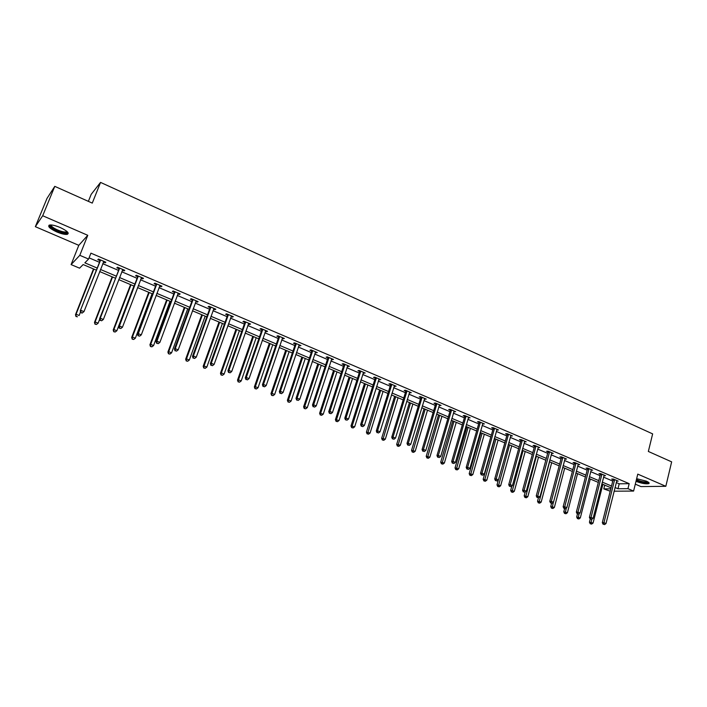 <?xml version="1.0" encoding="UTF-8"?>
<svg xmlns="http://www.w3.org/2000/svg" width="707" height="707" viewBox="0 0 707 707"><rect width="100%" height="100%" fill="white"/><g stroke="black" fill="none" stroke-linecap="round" stroke-linejoin="round"><path stroke-width="1.06" d="M56.754 231.931C61.403 233.858 64.903 234.662 67.253 234.362C69.578 233.177 67.209 230.889 60.157 227.495C55.482 225.56 51.965 224.738 49.605 225.029C47.289 226.249 49.667 228.555 56.754 231.931M635.991 481.343C641.505 483.402 645.765 484.171 648.779 483.641C649.698 483.128 648.893 482.298 646.375 481.158L636.645 478.683M96.24 270.101L83.143 264.559L79.573 268.174L71.098 264.604L79.803 255.315L88.587 259.054L84.849 262.836L97.053 268.006M78.795 245.329L87.765 235.307L42.694 215.741L54.784 186.356L47.024 198.358L35.35 226.682L78.795 245.329L71.098 264.604M88.375 201.354L91.185 194.345L100.553 182.406L652.641 433.886L648.346 451.455L671.65 461.857L665.826 486.301L637.767 474.123L633.596 491.073L614.109 491.188M635.301 484.162L640.949 486.584L665.826 486.301M610.212 491.206L603.787 488.882L610.804 488.82M604.732 485.135L603.787 488.882M42.694 215.741L35.35 226.682M616.265 482.563L619.199 483.809L629.186 483.659L90.92 253.159L88.587 259.054M89.064 257.852L99.325 262.226M102.754 263.684L118.334 270.33M121.763 271.788L137.078 278.311M140.516 279.778L155.567 286.194M159.013 287.661L173.798 293.971M177.254 295.438L191.791 301.633M195.256 303.109L209.537 309.198M213.01 310.682L227.053 316.665M230.526 318.15L244.339 324.036M247.821 325.52L261.396 331.3M264.878 332.794L278.231 338.476M281.722 339.97L294.846 345.564M298.336 347.049L311.248 352.554M314.748 354.048L327.438 359.456M330.938 360.95L343.425 366.27M346.934 367.764L359.209 372.996M362.718 374.489L374.798 379.641M378.307 381.135L390.193 386.199M393.702 387.701L405.394 392.685M408.911 394.179L420.409 399.084M423.926 400.577L435.238 405.403M438.755 406.905L449.891 411.651M453.408 413.144L464.366 417.819M467.884 419.313L478.666 423.908M482.183 425.411L492.797 429.936M496.314 431.438L506.76 435.883M510.277 437.386L520.555 441.769M524.073 443.262L534.192 447.575M537.709 449.078L547.669 453.32M551.186 454.822L560.987 459.002M564.504 460.496L574.155 464.614M577.663 466.107L587.163 470.155M590.681 471.657L600.031 475.643M603.548 477.137L612.757 481.069M616.619 481.14L618.192 481.113L613.331 479.037L611.688 479.072L612.996 479.629M603.902 475.731L605.501 475.687L600.579 473.593L598.953 473.637L600.278 474.203M591.114 469.987L592.66 470.208L587.685 468.078L586.076 468.14L587.42 468.714M578.034 464.702L579.678 464.658L574.641 462.502L573.05 462.581L574.411 463.156M564.875 459.09L566.537 459.046L561.446 456.863L559.873 456.952L561.252 457.535M551.566 453.408L553.245 453.364L548.093 451.163L546.546 451.26L547.934 451.853M538.098 447.655L539.794 447.619L534.58 445.392L533.06 445.507L534.465 446.108M524.47 441.84L526.194 441.804L520.918 439.551L519.406 439.674L520.838 440.284M510.675 435.945L512.425 435.927L507.087 433.638L505.602 433.78L507.043 434.398M496.721 429.989L498.488 429.971L493.088 427.664L491.63 427.815L493.088 428.442M482.598 423.961L484.392 423.944L478.922 421.611L477.49 421.779L478.966 422.406M468.308 417.864L470.12 417.846L464.587 415.486L463.173 415.672L464.667 416.308M453.841 411.686L455.679 411.677L450.076 409.282L448.689 409.486L450.2 410.131M439.197 405.429L441.053 405.429L435.388 403.008L434.027 403.229L435.556 403.883M424.368 399.102L426.259 399.11L420.515 396.654L419.18 396.892L420.727 397.546M409.362 392.694L411.271 392.703L405.465 390.22L404.157 390.476L405.721 391.139M394.17 386.208L396.106 386.225L390.22 383.707L388.938 383.981L390.529 384.652M378.784 379.641L380.737 379.659L374.781 377.114L373.535 377.397L375.143 378.086M363.195 372.987L365.183 373.013L359.147 370.433L357.936 370.742L359.563 371.431M347.42 366.253L349.435 366.288L343.319 363.672L342.135 363.99L343.779 364.697M331.442 359.43L333.483 359.465L327.288 356.823L326.13 357.159L327.801 357.875M328.066 357.989L328.658 358.237M315.251 352.519L317.319 352.563L311.053 349.885L309.922 350.248L311.619 350.964M311.875 351.079L312.441 351.317M298.858 345.52L300.952 345.573L294.598 342.86L293.511 343.24L295.226 343.964M295.473 344.07L296.021 344.309M282.243 338.423L284.373 338.485L277.931 335.737L276.879 336.134L278.611 336.877M278.858 336.983L279.38 337.204M265.417 331.238L266.539 331.724L267.573 331.309L261.051 328.525L260.026 328.941L261.784 329.692M262.023 329.789L262.527 330.01M248.36 323.965L249.553 324.469L250.552 324.036L243.942 321.217L242.961 321.658L244.737 322.419M244.967 322.507L245.453 322.719M231.083 316.586L232.338 317.125L233.301 316.665L226.602 313.811L225.657 314.27L227.468 315.039M213.576 309.109L214.901 309.675L215.821 309.198L209.033 306.299L208.132 306.785L209.961 307.563M195.83 301.536L197.226 302.128L198.11 301.633L191.235 298.69L190.36 299.202L192.216 299.989M177.846 293.856L179.313 294.483L180.152 293.962L173.18 290.984L172.358 291.514L174.24 292.318M159.605 286.07L161.152 286.733L161.956 286.185L154.886 283.162L154.099 283.719L156.008 284.532M141.126 278.178L142.743 278.867L143.503 278.302L136.336 275.244L135.603 275.818L137.529 276.649M122.382 270.18L124.087 270.905L124.794 270.313L117.53 267.202L116.841 267.812L118.794 268.651M103.381 262.067L105.166 262.827L105.829 262.209L98.467 259.062L97.813 259.69L99.802 260.538M87.765 235.307L79.803 255.315M629.186 483.659L627.949 488.67L633.596 491.073M54.784 186.356L92.272 203.103L100.553 182.406M611.06 487.812L601.834 483.906M598.308 482.421L588.931 478.453M585.414 476.969L575.887 472.939M572.37 471.445L562.692 467.354M559.166 465.869L549.339 461.706M545.813 460.222L535.835 455.997M532.309 454.504L522.164 450.218M518.638 448.724L508.333 444.367M504.807 442.874L494.334 438.446M490.808 436.961L480.177 432.463M476.642 430.97L465.833 426.401M462.307 424.907L451.322 420.258M447.796 418.765L436.634 414.046M433.108 412.552L421.761 407.762M418.235 406.269L406.702 401.39M403.184 399.897L391.457 394.948M387.94 393.454L376.027 388.417M372.501 386.932L360.393 381.807M356.876 380.322L344.565 375.108M341.048 373.623L328.525 368.329M325.017 366.845L312.291 361.463M308.782 359.978L295.835 354.507M292.327 353.023L279.168 347.455M275.668 345.979L262.279 340.314M258.789 338.839L245.17 333.077M241.679 331.601L227.831 325.75M224.349 324.274L210.262 318.318M206.78 316.842L192.454 310.788M188.981 309.321L174.399 303.153M170.935 301.686L156.106 295.411M152.641 293.953L137.547 287.572M134.1 286.105L118.741 279.618M115.303 278.16L99.669 271.55M615.028 487.512L617.971 488.758L627.949 488.67M100.482 269.464L116.107 276.084M119.545 277.542L134.887 284.046M138.333 285.504L153.419 291.894M156.874 293.361L171.695 299.635M175.159 301.102L189.723 307.28M193.197 308.747L207.513 314.818M210.986 316.294L225.065 322.259M228.547 323.735L242.386 329.595M245.877 331.07L259.478 336.841M262.969 338.317L276.349 343.991M279.848 345.467L292.998 351.043M296.498 352.528L309.436 358.007M312.936 359.492L325.662 364.883M329.17 366.376L341.675 371.67M345.193 373.163L357.495 378.378M361.012 379.862L373.11 384.997M376.628 386.49L388.541 391.528M392.058 393.021L403.768 397.988M407.294 399.482L418.809 404.36M422.335 405.853L433.674 410.661M437.2 412.154L448.353 416.883M451.879 418.376L462.855 423.025M466.381 424.518L477.181 429.096M480.707 430.59L491.338 435.097M494.865 436.59L505.328 441.027M508.846 442.52L519.15 446.877M522.667 448.371L532.804 452.666M536.33 454.159L546.308 458.392M549.834 459.886L559.652 464.048M563.17 465.542L572.838 469.634M576.364 471.127L585.882 475.157M589.399 476.651L598.767 480.619M602.284 482.112L611.511 486.018M619.199 483.809L617.971 488.758M578.202 464.243L578.079 464.72M565.123 458.525L564.964 459.126M537.62 497.472L538.495 497.825L537.62 497.472L537.797 495.854L549.454 452.339L547.907 452.436L536.26 495.854L539.98 496.738L551.69 453.461M538.451 447.045L538.266 447.725M524.868 441.239L524.682 441.928M511.126 435.371L510.931 436.06M497.215 429.423L497.021 430.121M483.146 423.413L482.943 424.112M468.9 417.333L468.697 418.031M454.486 411.174L454.283 411.872M439.895 404.934L439.683 405.641M425.128 398.624L424.916 399.331M410.175 392.235L409.954 392.951M395.036 385.766L394.815 386.482M379.703 379.217L379.482 379.942M364.185 372.589L363.955 373.314M348.471 365.873L348.233 366.597M332.546 359.068L332.308 359.801M316.427 352.183L316.188 352.917M300.095 345.202L299.848 345.944M283.551 338.14L283.304 338.874M266.795 330.973L266.539 331.724M249.81 323.718L249.553 324.469M232.603 316.374L232.338 317.125M215.167 308.924L214.901 309.675M197.5 301.368L197.226 302.128M179.596 293.723L179.313 294.483M161.443 285.964L161.152 286.733M143.035 278.098L142.743 278.867M124.379 270.136L124.087 270.905M105.467 262.05L105.166 262.827M614.622 480.159L612.978 480.194L602.311 522.65L603.955 522.712L614.648 479.593M603.743 524.267L604.565 524.594L603.743 524.267L603.955 522.712L606.005 523.542L616.884 480.557M612.978 480.194L612.96 479.046M602.311 522.65L603.089 524.241M604.565 524.594L606.005 523.542M590.239 519.035L589.435 522.181L593.058 523.056L602.868 484.348M591.777 519.283L590.822 523.763L590.195 523.746L591.644 524.099L590.822 523.763M593.058 523.056L591.644 524.099M590.195 523.746L589.435 522.181M648.275 482.147L648.16 482.404C645.544 483.093 641.576 482.386 636.256 480.274M636.185 480.557C641.664 482.616 645.906 483.376 648.92 482.846L649.017 482.793M636.406 479.638C640.878 481.555 644.598 482.307 647.568 481.9L647.727 481.812M67.324 231.825L67.218 232.426C65.804 233.363 62.516 232.789 57.355 230.721C51.903 228.175 49.658 226.249 50.604 224.941M51.16 224.959C51.098 226.293 53.272 227.981 57.691 230.005C61.421 231.543 64.222 232.196 66.113 231.949L66.918 231.436M48.995 225.233C49.649 226.929 52.371 228.847 57.134 231.003C61.756 232.912 65.238 233.717 67.572 233.416L68.261 233.151M601.887 474.724L600.261 474.768L589.399 517.409L591.025 517.462L601.913 474.158M590.822 519.026L591.653 519.362L590.822 519.026L591.025 517.462L593.102 518.302L604.176 475.122M600.261 474.768L600.243 473.602M589.399 517.409L590.177 519.009M591.653 519.362L593.102 518.302M589.002 469.227L587.393 469.28L576.346 512.115L577.946 512.151L589.028 468.653M577.76 513.733L578.6 514.077L577.76 513.733L577.946 512.151L580.058 513.008L591.326 469.634M587.393 469.28L587.376 468.087M576.346 512.115L577.115 513.715M578.6 514.077L580.058 513.008M577.495 513.874L576.682 517.029L580.306 517.913L590.283 479.028M579.121 513.697L578.061 518.62L577.433 518.602L578.883 518.956L578.061 518.62M580.306 517.913L578.883 518.956M577.433 518.602L576.682 517.029M564.61 508.651L563.779 511.824L567.412 512.699L577.557 473.646M566.325 508.033L565.149 513.415L564.531 513.397L565.98 513.75L565.149 513.415M567.412 512.699L565.98 513.75M564.531 513.397L563.779 511.824M575.975 463.659L574.384 463.73L563.143 506.76L564.725 506.778L576.002 463.085M564.531 508.377L565.388 508.722L564.531 508.377L564.725 506.778L566.855 507.644L578.317 464.075M574.384 463.73L574.367 462.519M563.143 506.76L563.903 508.36M565.388 508.722L566.855 507.644M562.79 458.03L561.217 458.109L549.772 501.334L551.336 501.351L562.816 457.456M551.16 502.951L552.017 503.304L551.16 502.951L551.336 501.351L553.493 502.226L565.167 458.454M561.217 458.109L561.208 456.881M549.772 501.334L550.532 502.951M552.017 503.304L553.493 502.226M549.454 452.339L549.48 451.755M547.907 452.436L547.89 451.172M536.26 495.854L537.011 497.472M538.495 497.825L539.98 496.738M551.593 503.296L550.735 506.557L554.368 507.432L564.69 468.202M553.387 502.297L552.087 508.147L551.469 508.139L552.927 508.492L552.087 508.147M554.368 507.432L552.927 508.492M551.469 508.139L550.735 506.557M538.442 497.825L537.532 501.236L541.164 502.103L551.681 462.696M549.578 461.812L538.875 502.818L538.266 502.818L539.724 503.163L538.875 502.818M541.164 502.103L539.724 503.163M538.266 502.818L537.532 501.236M525.23 491.966L524.179 495.846L527.82 496.712L538.513 457.129M536.392 456.236L525.504 497.436L524.912 497.436L526.37 497.781L525.504 497.436M527.82 496.712L526.37 497.781M524.912 497.436L524.179 495.846M511.886 485.992L510.675 490.393L514.316 491.259L525.204 451.499M523.056 450.598L511.983 491.984L511.4 491.984L512.858 492.337L511.983 491.984M514.316 491.259L512.858 492.337M511.4 491.984L510.675 490.393M498.382 479.929L497.012 484.878L500.653 485.744L511.735 445.808M509.561 444.889L498.311 486.469L497.728 486.478L499.186 486.823L498.311 486.469M500.653 485.744L499.186 486.823M497.728 486.478L497.012 484.878M494.661 438.587L483.181 479.293L486.831 480.159L498.108 440.046M495.907 439.109L484.463 480.893L483.897 480.901L485.356 481.246L484.463 480.893M486.831 480.159L485.356 481.246M483.897 480.901L483.181 479.293M480.875 432.755L469.192 473.655L472.85 474.512L484.322 434.213M482.094 433.276L470.464 475.245L469.899 475.263L471.366 475.608L470.464 475.245M472.85 474.512L471.366 475.608M469.899 475.263L469.192 473.655M466.92 426.86L455.034 467.937L458.693 468.794L470.367 428.309M468.114 427.364L456.289 469.528L455.741 469.554L457.199 469.899L456.289 469.528M458.693 468.794L457.199 469.899M455.741 469.554L455.034 467.937M452.807 420.886L440.708 462.157L444.367 463.014L456.254 422.344M453.974 421.381L441.946 463.748L441.407 463.774L442.874 464.119L441.946 463.748M444.367 463.014L442.874 464.119M441.407 463.774L440.708 462.157M438.526 414.85L426.215 456.307L429.874 457.155L441.963 416.299M439.657 415.327L427.435 457.897L426.904 457.933L428.371 458.277L427.435 457.897M429.874 457.155L428.371 458.277M426.904 457.933L426.215 456.307M424.067 408.734L411.536 450.377L415.203 451.234L427.505 410.193M425.172 409.203L412.738 451.976L412.225 452.012L413.683 452.356L412.738 451.976M415.203 451.234L413.683 452.356M412.225 452.012L411.536 450.377M409.433 402.548L396.68 444.385L400.348 445.233L412.879 403.997M410.52 402.999L397.864 445.976L397.361 446.02L398.828 446.364L397.864 445.976M400.348 445.233L398.828 446.364M397.361 446.02L396.68 444.385M394.63 396.282L381.647 438.313L385.315 439.162L398.068 397.741M395.681 396.724L382.814 439.904L382.319 439.957L383.786 440.302L382.814 439.904M385.315 439.162L383.786 440.302M382.319 439.957L381.647 438.313M379.641 389.946L366.42 432.171L370.097 433.011L383.079 391.395M380.658 390.379L367.569 433.762L367.083 433.824L368.559 434.16L367.569 433.762M370.097 433.011L368.559 434.16M367.083 433.824L366.42 432.171M364.459 383.53L351.008 425.95L354.684 426.789L367.896 384.979M365.448 383.945L351.671 427.611L353.138 427.947L352.139 427.541M354.684 426.789L353.138 427.947M351.671 427.611L351.008 425.95M349.099 377.034L335.41 419.658L339.077 420.488L352.537 378.484M350.053 377.432L336.559 419.472L336.055 421.319L337.522 421.655L336.514 421.248M339.077 420.488L337.522 421.655M336.055 421.319L335.41 419.658M333.545 370.45L319.608 413.277L323.276 414.108L336.983 371.909M334.464 370.839L320.731 413.082L320.244 414.947L321.712 415.274L320.695 414.868M323.276 414.108L321.712 415.274M320.244 414.947L319.608 413.277M317.797 363.796L303.603 406.817L304.699 406.605L307.28 407.647L321.225 365.245M318.68 364.167L304.699 406.605L304.24 408.496L305.707 408.823L304.673 408.407M307.28 407.647L305.707 408.823M304.24 408.496L303.603 406.817M301.854 357.053L287.396 400.277L288.456 400.047L291.072 401.099L305.274 358.502M302.702 357.406L288.456 400.047L288.023 401.956L289.49 402.283L288.447 401.868M291.072 401.099L289.49 402.283M288.023 401.956L287.396 400.277M535.959 446.577L534.43 446.683L522.579 490.296L524.09 490.287L535.994 445.993M523.931 491.922L524.815 492.275L523.931 491.922L524.09 490.287L526.3 491.188L538.389 447.018M534.43 446.683L534.421 445.401M522.579 490.296L523.321 491.922M524.815 492.275L526.3 491.188M522.314 440.744L520.803 440.868L508.731 484.684L510.224 484.657L522.34 440.161M510.074 486.301L510.967 486.663L510.074 486.301L510.224 484.657L512.46 485.568L524.771 441.195M520.803 440.868L520.794 439.56M508.731 484.684L509.473 486.31M510.967 486.663L512.46 485.568M508.492 434.849L507.007 434.982L494.723 479.001L496.19 478.966L508.527 434.257M496.049 480.619L496.95 480.99L496.049 480.619L496.19 478.966L498.453 479.876L510.984 435.309M507.007 434.982L506.999 433.647M494.723 479.001L495.457 480.636M496.95 480.99L498.453 479.876M494.511 428.875L493.053 429.025L480.539 473.248L481.988 473.195L494.547 428.283M481.856 474.865L482.766 475.237L481.856 474.865L481.988 473.195L484.277 474.123L497.039 429.352M493.053 429.025L493.044 427.664M480.539 473.248L481.273 474.892M482.766 475.237L484.277 474.123M480.362 422.839L478.931 422.998L466.196 467.424L467.619 467.362L480.398 422.238M467.486 469.05L468.414 469.421L467.486 469.05L467.619 467.362L469.934 468.299L482.916 423.316M478.931 422.998L478.922 421.611M466.196 467.424L466.92 469.068M468.414 469.421L469.934 468.299M466.046 416.723L464.632 416.9L451.667 461.53L453.063 461.45L466.081 416.123M452.948 463.156L453.885 463.536L452.948 463.156L453.063 461.45L455.405 462.405L468.635 417.21M464.632 416.9L464.623 415.504M451.667 461.53L452.383 463.182M453.885 463.536L455.405 462.405M451.552 410.528L450.165 410.732L436.961 455.564L438.331 455.476L451.587 409.927M438.225 457.19L439.171 457.57L438.225 457.19L438.331 455.476L440.708 456.439L454.168 411.032M450.165 410.732L450.156 409.318M436.961 455.564L437.677 457.226M439.171 457.57L440.708 456.439M436.882 404.263L435.521 404.484L422.079 449.528L423.422 449.413L436.917 403.662M423.316 451.146L424.28 451.534L423.316 451.146L423.422 449.413L425.826 450.394L439.533 404.775M435.521 404.484L435.512 403.061M422.079 449.528L422.777 451.19M424.28 451.534L425.826 450.394M422.026 397.926L420.692 398.156L407.002 443.413L408.319 443.289L422.07 397.316M408.231 445.03L409.203 445.428L408.231 445.03L408.319 443.289L410.758 444.279L424.713 398.448M420.692 398.156L420.692 396.733M407.002 443.413L407.7 445.083M409.203 445.428L410.758 444.279M406.985 391.501L405.677 391.749L391.74 437.218L393.03 437.085L407.029 390.891M392.951 438.844L393.932 439.241L392.951 438.844L393.03 437.085L395.496 438.084L409.707 392.04M405.677 391.749L405.677 390.317M391.74 437.218L392.438 438.897M393.932 439.241L395.496 438.084M391.766 385.006L390.485 385.262L376.292 430.952L377.556 430.793L391.811 384.387M377.476 432.569L378.475 432.976L377.476 432.569L377.556 430.793L380.048 431.809L394.515 385.545M390.485 385.262L390.485 383.821M376.292 430.952L376.972 432.631M378.475 432.976L380.048 431.809M376.345 378.422L375.099 378.705L360.641 424.607L361.869 424.43L376.389 377.803M361.807 426.224L362.824 426.63L361.807 426.224L361.869 424.43L364.397 425.455L379.138 378.979M375.099 378.705L375.099 377.255M360.641 424.607L361.321 426.286M362.824 426.63L364.397 425.455M360.738 371.749L359.51 372.05L344.795 418.173L345.997 417.987L360.782 371.131M345.944 419.79L346.969 420.205L345.944 419.79L345.997 417.987L348.551 419.021L363.557 372.324M359.51 372.05L359.518 370.592M344.795 418.173L345.467 419.87M346.969 420.205L348.551 419.021M344.928 365.006L343.735 365.316L328.746 411.66L329.913 411.456L344.972 364.379M329.869 413.277L330.903 413.701L329.869 413.277L329.913 411.456L332.502 412.508L347.791 365.581M343.735 365.316L343.743 363.858M328.746 411.66L329.4 413.356M330.903 413.701L332.502 412.508M328.914 358.166L327.748 358.502L312.485 405.067L313.616 404.837L328.958 357.539M313.59 406.684L314.642 407.108L313.59 406.684L313.616 404.837L316.241 405.906L331.813 358.758M327.748 358.502L327.765 357.026M312.485 405.067L313.139 406.772M314.642 407.108L316.241 405.906M312.688 351.238L311.566 351.591L296.012 398.386L297.117 398.138L312.741 350.61M297.099 399.994L298.16 400.427L297.099 399.994L297.117 398.138L299.777 399.216L315.631 351.847M311.566 351.591L311.584 350.115M296.012 398.386L296.657 400.091M298.16 400.427L299.777 399.216M296.26 344.221L295.173 344.601L279.327 391.616L280.396 391.351L296.313 343.593M280.387 393.225L281.466 393.666L280.387 393.225L280.396 391.351L283.092 392.447L299.238 344.839M295.173 344.601L295.19 343.107M279.327 391.616L279.963 393.331M281.466 393.666L283.092 392.447M279.618 337.115L278.558 337.513L262.421 384.758L263.455 384.475L279.672 336.479M263.455 386.367L264.551 386.809L263.455 386.367L263.455 384.475L266.185 385.58L282.632 337.743M278.558 337.513L278.576 336.011M262.421 384.758L263.048 386.473M264.551 386.809L266.185 385.58M262.757 329.913L261.731 330.328L245.294 377.803L246.283 377.503L262.81 329.276M246.301 379.412L247.415 379.862L246.301 379.412L246.283 377.503L249.05 378.625L265.814 330.558M261.731 330.328L261.749 328.826M245.294 377.803L245.903 379.535M247.415 379.862L249.05 378.625M245.665 322.622L244.684 323.055L227.928 370.76L228.891 370.441L245.727 321.977M244.684 323.055L245.736 322.189L244.746 322.604L244.71 321.544M228.918 372.368L230.04 372.828L228.918 372.368L228.891 370.441L231.693 371.582L248.767 323.276M227.928 370.76L228.538 372.492M230.04 372.828L231.693 371.582M228.352 315.225L227.407 315.684L210.341 363.628L211.26 363.283L228.414 314.58M211.305 365.227L212.436 365.687L211.305 365.227L211.26 363.283L214.097 364.441L231.498 315.896M227.407 315.684L227.433 314.164M210.341 363.628L210.933 365.36M212.436 365.687L214.097 364.441M210.81 307.739L209.899 308.217L192.507 356.39L193.382 356.028L210.872 307.085M193.444 357.989L194.593 358.458L193.444 357.989L193.382 356.028L196.263 357.194L213.991 308.42M209.899 308.217L209.926 306.679M192.507 356.39L193.091 358.14M194.593 358.458L196.263 357.194M193.02 300.139L192.154 300.643L174.435 349.055L175.274 348.675L193.091 299.485M175.345 350.654L176.511 351.132L175.345 350.654L175.274 348.675L178.191 349.859L196.254 300.837M192.154 300.643L192.189 299.105M174.435 349.055L175.009 350.805M176.511 351.132L178.191 349.859M175 292.442L174.169 292.972L156.114 341.622L156.91 341.216L175.071 291.788M156.989 343.222L158.174 343.699L156.989 343.222L156.91 341.216L159.87 342.418L178.279 293.158M174.169 292.972L174.205 291.417M156.114 341.622L156.68 343.381M158.174 343.699L159.87 342.418M156.724 284.647L155.938 285.195L137.538 334.093L138.289 333.66L156.795 283.984M138.386 335.684L139.588 336.17L138.386 335.684L138.289 333.66L141.294 334.879L160.047 285.372M155.938 285.195L155.982 283.631M137.538 334.093L138.086 335.852M139.588 336.17L141.294 334.879M285.699 350.221L270.984 393.658L272.009 393.401L274.661 394.471L289.119 351.671M286.512 350.566L272.009 393.401L271.603 395.337L273.07 395.664L272.009 395.24M274.661 394.471L273.07 395.664M271.603 395.337L270.984 393.658M269.34 343.302L254.361 386.941L255.351 386.676L258.037 387.763L272.761 344.751M270.118 343.629L255.351 386.676L254.962 388.638L256.438 388.965L255.36 388.532M258.037 387.763L256.438 388.965M254.962 388.638L254.361 386.941M252.779 336.293L237.517 380.145L238.471 379.862L241.193 380.958L256.19 337.743M253.513 336.612L238.471 379.862L238.118 381.842L239.585 382.169L238.498 381.727M241.193 380.958L239.585 382.169M238.118 381.842L237.517 380.145M235.997 329.197L220.46 373.261L221.371 372.951L224.128 374.065L239.408 330.637M236.695 329.497L221.371 372.951L221.044 374.957L222.511 375.284L221.415 374.843M224.128 374.065L222.511 375.284M221.044 374.957L220.46 373.261M218.993 322.012L203.174 366.288L204.049 365.961L206.842 367.083L222.396 323.452M219.656 322.286L204.049 365.961L203.749 367.993L205.216 368.312L204.102 367.861M206.842 367.083L205.216 368.312M203.749 367.993L203.174 366.288M201.769 314.73L185.658 359.218L186.498 358.864L189.326 360.013L205.171 316.162M202.388 314.986L186.498 358.864L186.224 360.923L187.691 361.242L186.56 360.791M189.326 360.013L187.691 361.242M186.224 360.923L185.658 359.218M184.324 307.351L167.904 352.051L168.708 351.679L171.571 352.837L187.709 308.782M184.889 307.589L168.708 351.679L168.46 353.765L169.927 354.083L168.779 353.624M171.571 352.837L169.927 354.083M168.46 353.765L167.904 352.051M166.64 299.874L149.919 344.795L150.679 344.406L153.578 345.573L170.025 301.297M167.17 300.095L150.679 344.406L150.458 346.518L151.925 346.828L150.768 346.359M153.578 345.573L151.925 346.828M150.458 346.518L149.919 344.795M148.717 292.291L131.688 337.433L132.403 337.018L135.346 338.211L152.093 293.723M149.204 292.495L132.403 337.018L132.218 339.166L133.685 339.475L132.509 338.998M135.346 338.211L133.685 339.475M132.218 339.166L131.688 337.433M138.201 276.737L137.458 277.312L118.705 326.448L119.412 325.998L138.272 276.066M119.527 328.039L120.747 328.534L119.527 328.039L119.412 325.998L122.452 327.235L141.577 277.48M137.458 277.312L137.503 275.739M118.705 326.448L119.244 328.216M120.747 328.534L122.452 327.235M130.565 284.612L113.2 329.975L113.88 329.542L116.867 330.743L133.932 286.035M130.998 284.797L113.88 329.542L113.73 331.707L115.188 332.016L113.995 331.539M116.867 330.743L115.188 332.016M113.73 331.707L113.2 329.975M119.421 268.713L99.607 318.698L100.27 318.23L119.501 268.041M100.403 320.289L101.631 320.784L100.403 320.289L100.27 318.23L103.355 319.476L122.841 269.473M118.723 269.314L118.767 267.732M99.607 318.698L100.138 320.474M101.631 320.784L103.355 319.476M112.157 276.826L94.473 322.41L95.1 321.959L98.132 323.179L99.722 319.069M112.537 276.994L95.1 321.959L94.977 324.151L96.444 324.46L95.233 323.974M98.132 323.179L96.444 324.46M94.977 324.151L94.473 322.41M100.376 260.583L80.245 310.841L100.456 259.911M81.005 312.423L80.854 310.346L83.983 311.61L82.003 313.13L81.005 312.423L82.003 313.13M103.849 261.36L83.983 311.61L82.251 312.936M99.722 261.21L99.775 259.619M80.245 310.841L80.757 312.627M93.492 268.934L75.481 314.748L76.064 314.27L79.131 315.508L80.545 311.902M93.828 269.084L76.064 314.27L75.976 316.497L77.434 316.798L76.215 316.303M75.976 316.497L75.481 314.748M614.657 479.761L613.013 479.797M601.922 474.326L600.296 474.37M589.037 468.821L587.429 468.882M576.011 463.253L574.42 463.324M562.834 457.623L561.261 457.712M549.498 451.932L547.943 452.029M536.003 446.161L534.474 446.276M522.349 440.337L520.847 440.461M508.536 434.434L507.052 434.575M494.555 428.46L493.097 428.61M480.415 422.415L478.975 422.583M466.09 416.299L464.676 416.485M451.596 410.113L450.209 410.307M436.926 403.838L435.565 404.059M422.079 397.502L420.745 397.732M407.038 391.077L405.73 391.325M391.819 384.573L390.538 384.838M376.398 377.989L375.152 378.272M360.791 371.316L359.571 371.617M344.981 364.565L343.788 364.883M328.967 357.724L327.809 358.06M312.75 350.796L311.628 351.149M296.321 343.779L295.234 344.159M279.68 336.673L278.62 337.062M262.818 329.471L261.793 329.886M228.423 314.774L227.468 315.234M210.88 307.28L209.97 307.757M193.099 299.68L192.224 300.183M175.071 291.982L174.24 292.512M156.804 284.179L156.017 284.735M138.28 276.269L137.538 276.844M119.501 268.245L118.803 268.846M100.465 260.114L99.811 260.742M648.779 483.641L648.973 482.819M66.829 231.587L67.218 232.426M66.467 231.065L66.113 231.949M328.932 358.104L327.765 358.44M312.724 351.105L311.601 351.459M296.313 344.017L295.217 344.389M279.68 336.832L278.62 337.23M262.818 329.55L261.793 329.975"/></g></svg>
